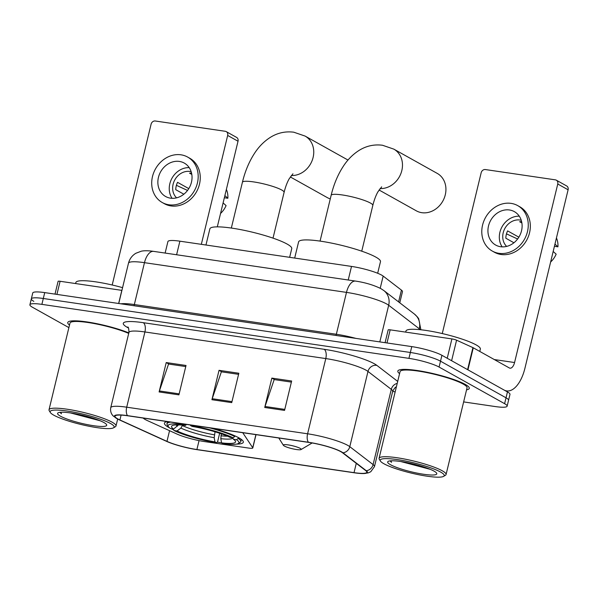 <?xml version="1.0" encoding="UTF-8"?>
<svg xmlns="http://www.w3.org/2000/svg" width="598" height="598" viewBox="0 0 598 598"><rect width="100%" height="100%" fill="white"/><g stroke="black" fill="none" stroke-linecap="round" stroke-linejoin="round"><path stroke-width="0.9" d="M143.139 418.047A22.971 3.67 -166.4 0 0 145.202 419.504A22.971 3.67 -166.4 0 0 147.302 420.558L176.829 433.991A22.971 3.67 -166.4 0 0 204.882 441.638L248.798 448.096A7.654 1.226 -166.4 0 0 252.79 447.969A7.654 1.226 -166.4 0 0 252.73 447.738L242.736 432.698M167.201 421.59A40.582 6.488 -166.4 0 0 164.443 423.145A40.582 6.488 -166.4 0 0 168.905 427.54A40.582 6.488 -166.4 0 0 169.668 427.951M171.08 428.669A40.582 6.488 -166.4 0 0 173.614 429.835M217.231 442.101A40.582 6.488 -166.4 0 0 221.552 442.812M236.494 444.12A40.582 6.488 -166.4 0 0 243.334 442.228A40.582 6.488 -166.4 0 0 238.879 437.833A40.582 6.488 -166.4 0 0 212.895 428.31M165.13 253.066L167.911 241.562A22.971 3.67 13.6 0 1 179.893 241.181L351.512 266.424A22.971 3.67 13.6 0 1 383.161 276.082L401.437 290.127A22.971 3.67 13.6 0 1 402.469 291.66L399.77 302.805M463.644 401.908L495.151 406.543A22.971 3.67 -166.4 0 0 507.134 406.162L509.974 394.411A22.971 3.67 -166.4 0 0 507.455 391.922L441.922 355.302A22.971 3.67 -166.4 0 0 411.768 346.608L44.723 292.609A22.971 3.67 -166.4 0 0 32.74 292.99L31.32 298.873A22.971 3.67 -166.4 0 0 33.847 301.355M507.134 406.162A22.971 3.67 -166.4 0 0 504.607 403.68L439.082 367.052A22.971 3.67 -166.4 0 0 408.927 358.359L41.882 304.367L43.303 298.492A22.971 3.67 -166.4 0 0 31.32 298.873A22.971 3.67 -166.4 0 1 43.303 298.492L410.348 352.484L43.303 298.492L44.723 292.609M439.082 367.052L440.502 361.177A22.971 3.67 -166.4 0 0 410.348 352.484A22.971 3.67 -166.4 0 1 440.502 361.177L506.028 397.797L440.502 361.177L441.922 355.302M508.554 400.286A22.971 3.67 -166.4 0 0 506.028 397.797A22.971 3.67 -166.4 0 1 508.554 400.286M466.567 389.821A36.755 5.875 -166.4 0 0 469.281 388.379A36.755 5.875 -166.4 0 0 465.244 384.394A36.755 5.875 -166.4 0 0 425.701 371.993A36.755 5.875 -166.4 0 0 397.827 371.089A36.755 5.875 -166.4 0 0 399.584 373.615A36.755 5.875 -166.4 0 1 397.827 371.089A36.755 5.875 -166.4 0 1 425.701 371.993A36.755 5.875 -166.4 0 1 465.244 384.394A36.755 5.875 -166.4 0 1 469.281 388.379A36.755 5.875 -166.4 0 1 466.567 389.821M117.679 418.847A24.503 3.917 13.6 0 1 114.988 416.193A24.503 3.917 13.6 0 1 127.763 415.789L308.643 442.393A24.503 3.917 13.6 0 1 342.4 452.693L365.707 470.604A24.503 3.917 13.6 0 1 366.806 472.241A24.503 3.917 13.6 0 1 354.023 472.644L196.892 449.532A24.503 3.917 13.6 0 1 166.969 441.369L119.914 419.968A24.503 3.917 13.6 0 1 117.679 418.847M117.148 418.772A25.116 4.014 -166.4 0 0 117.978 419.213A25.116 4.014 -166.4 0 0 119.443 419.916L166.491 441.324A25.116 4.014 -166.4 0 0 197.168 449.681L354.3 472.794A25.116 4.014 -166.4 0 0 362.769 473.556A25.116 4.014 -166.4 0 0 366.275 470.708L342.968 452.798A25.116 4.014 -166.4 0 0 308.374 442.243L127.486 415.632A25.116 4.014 -166.4 0 0 117.148 418.772M284.543 410.4L291.652 381.008L271.843 378.1L264.735 407.485L284.543 410.4M291.383 382.107L274.19 379.573L265.026 406.49A6.13 3.005 98.4 0 0 264.735 407.485M274.602 379.633L271.843 378.1M178.914 394.859L186.023 365.475L166.222 362.56L159.113 391.944L178.914 394.859M185.761 366.567L168.561 364.04L159.404 390.95A6.13 3.005 98.4 0 0 159.113 391.944M168.972 364.1L166.222 362.56M231.732 402.626L238.841 373.242L219.032 370.326L211.924 399.718L231.732 402.626M238.572 374.333L221.372 371.807L212.215 398.716A6.13 3.005 98.4 0 0 211.924 399.718M221.791 371.866L219.032 370.326M128.832 332.892A36.755 5.875 -166.4 0 0 90.485 322.494A36.755 5.875 -166.4 0 0 67.753 322.539A36.755 5.875 -166.4 0 0 69.503 325.065A36.755 5.875 -166.4 0 1 67.753 322.539A36.755 5.875 -166.4 0 1 90.485 322.494A36.755 5.875 -166.4 0 1 128.832 332.892M41.882 304.367A22.971 3.67 -166.4 0 0 29.9 304.748A22.971 3.67 -166.4 0 0 32.427 307.237L68.89 327.614M392.647 391.466L395.173 391.84M118.651 303.485L121.82 290.359L60.099 281.277L56.922 294.403M227.674 135.447A3.827 3.282 -60.8 0 0 226.246 131.62L236.591 137.405A3.827 3.282 119.2 0 1 238.026 141.233L227.674 135.447L201.332 244.335M217.306 226.859L238.026 141.233M226.246 131.62A3.827 3.282 -60.8 0 0 225.267 131.291L155.286 120.998A3.827 3.282 -60.8 0 0 151.1 124.182L112.192 285.007M55.009 294.126L58.103 281.344A3.827 0.613 13.6 0 1 60.099 281.277M179.393 161.43A19.143 16.4 -60.8 0 0 159.345 174.519A19.143 16.4 -60.8 0 0 165.609 196.503A19.143 16.4 -60.8 0 0 170.505 198.162A19.143 16.4 -60.8 0 0 190.553 185.074A19.143 16.4 -60.8 0 0 184.289 163.082A19.143 16.4 -60.8 0 0 179.393 161.43M189.207 167.642A19.143 16.4 -60.8 0 0 172.015 178.159A19.143 16.4 -60.8 0 0 172.067 198.312M191.547 173.069A15.316 13.119 119.2 0 0 189.573 173.173L191.816 174.429M188.781 188.617L177.539 182.338A15.316 13.119 119.2 0 0 175.76 189.686L183.855 194.208M191.173 171.723A15.316 13.119 -60.8 0 0 189.887 171.462A15.316 13.119 -60.8 0 0 174.519 180.424A15.316 13.119 -60.8 0 0 176.582 197.848M162.245 202.52L164.315 203.679A26.035 22.298 -60.8 0 0 170.976 205.929A26.035 22.298 -60.8 0 0 198.237 188.131A26.035 22.298 -60.8 0 0 189.716 158.223L187.645 157.065A26.035 22.298 -60.8 0 0 180.992 154.815A26.035 22.298 -60.8 0 0 153.731 172.613A26.035 22.298 -60.8 0 0 162.245 202.52A26.035 22.298 -60.8 0 0 168.905 204.778A26.035 22.298 -60.8 0 0 196.166 186.972A26.035 22.298 -60.8 0 0 187.645 157.065M220.557 213.441A19.906 17.05 -60.8 0 0 226.081 205.607L223.099 202.916M224.355 197.744L227.86 198.259L224.878 195.568M227.86 198.259A19.906 17.05 -60.8 0 0 226.373 189.394M176.403 185.305L187.525 190.441M110.533 423.519A32.927 5.262 -166.4 0 0 72.597 411.925A32.927 5.262 -166.4 0 0 50.367 412.53A32.927 5.262 -166.4 0 0 53.76 415.169A32.927 5.262 -166.4 0 0 86.62 425.754A32.927 5.262 -166.4 0 0 113.53 427.809A32.927 5.262 -166.4 0 0 110.533 423.519M113.53 427.809L115.347 426.733A34.46 5.509 -166.4 0 0 115.997 425.978A34.46 5.509 -166.4 0 0 112.215 422.24A34.46 5.509 -166.4 0 0 75.146 410.617A34.46 5.509 -166.4 0 0 49.014 409.772A34.46 5.509 -166.4 0 0 49.245 410.744L50.367 412.53M128.712 333.392A34.46 5.509 -166.4 0 0 92.309 323.212A34.46 5.509 -166.4 0 0 69.988 323.077L49.014 409.772M122.575 287.653A38.287 6.122 -166.4 0 0 75.864 282.503L75.61 283.557M60.361 416.133A25.273 4.037 -166.4 0 0 89.468 425.029A25.273 4.037 -166.4 0 0 106.541 424.573A25.273 4.037 -166.4 0 0 103.932 422.547A25.273 4.037 -166.4 0 0 78.704 414.421A25.273 4.037 -166.4 0 0 58.058 412.844A25.273 4.037 -166.4 0 0 60.361 416.133M70.616 412.956L100.337 420.828M60.002 412.328L61.422 413.794L60.929 412.254M61.422 413.794L60.189 412.306M96.173 419.228L76.978 414.063M221.38 433.856L220.797 438.655L221.566 442.871A32.927 5.262 -166.4 0 0 235.32 440.965A32.927 5.262 -166.4 0 0 233.452 439.268L236.509 439.717L238.191 438.439L238.4 437.572M219.653 433.273L217.612 441.713L216.558 442.789A36.448 5.831 -166.4 0 1 174.011 430.523L177.068 430.971A32.927 5.262 -166.4 0 0 214.966 441.9L214.196 437.684L215.041 431.808M182.614 425.133L180.888 428.086L177.068 430.971M289.649 257.327L291.749 248.633A42.114 6.735 -166.4 0 0 287.122 244.066A42.114 6.735 -166.4 0 0 241.816 229.856A42.114 6.735 -166.4 0 0 209.883 228.825L205.966 245.016M190.418 425.006L190.508 425.514A36.448 5.831 -166.4 0 1 233.063 437.788L234.745 436.51A37.98 6.07 -166.4 0 0 209.285 427.779M234.745 436.51L234.902 435.86M221.566 442.871L223.166 443.761A36.448 5.831 -166.4 0 0 238.273 443.529L240.09 442.453A37.98 6.07 -166.4 0 0 240.807 441.616A37.98 6.07 -166.4 0 0 238.191 438.439M238.273 443.529A36.448 5.831 -166.4 0 0 236.509 439.717M174.011 430.523L173.039 428.856M233.063 437.788L230.006 437.34A32.927 5.262 -166.4 0 0 192.108 426.411L190.508 425.514M214.966 441.9L216.558 442.789M233.452 439.268L232.547 437.714M170.811 422.121A37.98 6.07 -166.4 0 0 166.977 423.758A37.98 6.07 -166.4 0 0 167.231 424.827L168.352 426.613A36.448 5.831 -166.4 0 0 170.565 428.594L173.614 429.043L178.563 424.886M183.818 424.034L183.907 424.543A36.448 5.831 -166.4 0 0 168.352 426.613M183.907 424.543L185.507 425.44A32.927 5.262 -166.4 0 0 172.157 425.686A32.927 5.262 -166.4 0 0 173.614 429.043M186.486 424.423L185.507 425.44M290.314 176.941L327.27 197.594A21.438 18.366 -60.8 0 0 330.275 198.88M379.042 189.992L416.335 210.832A21.438 18.366 -60.8 0 0 421.822 212.686A21.438 18.366 -60.8 0 0 444.269 198.028A21.438 18.366 -60.8 0 0 437.258 173.405L393.798 149.119A21.438 18.366 119.2 0 1 401.153 172.837A21.438 18.366 119.2 0 1 380.059 188.564M300.181 448.373A9.187 1.473 -166.4 0 0 289.596 445.136A9.187 1.473 -166.4 0 0 283.392 445.308A9.187 1.473 -166.4 0 0 284.342 446.041A9.187 1.473 -166.4 0 0 293.506 448.993A9.187 1.473 -166.4 0 0 301.018 449.569A9.187 1.473 -166.4 0 0 300.181 448.373M377.674 273.264L380.478 261.685A42.114 6.735 -166.4 0 0 375.85 257.118A42.114 6.735 -166.4 0 0 330.545 242.908A42.114 6.735 -166.4 0 0 298.604 241.876L294.687 258.067M447.222 358.262L451.901 338.916L390.173 329.834L386.996 342.96M467.942 369.841L504.002 389.993A30.633 15.025 98.4 0 0 506.656 390.913A30.633 15.025 98.4 0 0 524.909 368.316L568.1 189.783L557.755 184.005L514.564 362.53A7.654 3.76 -81.6 0 1 509.997 368.181A7.654 3.76 -81.6 0 1 509.339 367.957L473.272 347.797L467.942 369.841A3.827 0.613 -166.4 0 0 467.591 369.669M557.755 184.005A3.827 3.282 -60.8 0 0 556.319 180.177L566.665 185.956A3.827 3.282 119.2 0 1 568.1 189.783M556.319 180.177A3.827 3.282 -60.8 0 0 555.34 179.849L485.367 169.548A3.827 3.282 -60.8 0 0 481.173 172.74L442.266 333.564M385.082 342.676L388.177 329.894A3.827 0.613 13.6 0 1 390.173 329.834M451.901 338.916A3.827 0.613 13.6 0 1 456.573 340.187L472.921 347.625A3.827 0.613 13.6 0 1 473.272 347.797M509.466 209.98A19.143 16.4 -60.8 0 0 489.418 223.069A19.143 16.4 -60.8 0 0 495.682 245.06A19.143 16.4 -60.8 0 0 500.578 246.72A19.143 16.4 -60.8 0 0 520.626 233.631A19.143 16.4 -60.8 0 0 514.362 211.64A19.143 16.4 -60.8 0 0 509.466 209.98M519.281 216.199A19.143 16.4 -60.8 0 0 502.088 226.709A19.143 16.4 -60.8 0 0 502.148 246.862M521.628 221.626A15.316 13.119 119.2 0 0 519.655 221.731L521.89 222.987M518.855 237.174L507.612 230.888A15.316 13.119 119.2 0 0 505.841 238.236L513.929 242.758M521.254 220.281A15.316 13.119 -60.8 0 0 519.961 220.019A15.316 13.119 -60.8 0 0 504.6 228.982A15.316 13.119 -60.8 0 0 506.656 246.398M492.326 251.078L494.397 252.236A26.035 22.298 -60.8 0 0 501.049 254.486A26.035 22.298 -60.8 0 0 528.311 236.688A26.035 22.298 -60.8 0 0 519.797 206.781L517.726 205.622A26.035 22.298 -60.8 0 0 511.066 203.372A26.035 22.298 -60.8 0 0 483.804 221.17A26.035 22.298 -60.8 0 0 492.326 251.078A26.035 22.298 -60.8 0 0 498.979 253.328A26.035 22.298 -60.8 0 0 526.24 235.53A26.035 22.298 -60.8 0 0 517.726 205.622M550.631 261.999A19.906 17.05 -60.8 0 0 556.155 254.157L553.18 251.474M554.428 246.301L557.934 246.817L554.951 244.126M557.934 246.817A19.906 17.05 -60.8 0 0 556.446 237.944M506.476 233.855L517.599 238.998M440.614 472.069A32.927 5.262 -166.4 0 0 402.678 460.482A32.927 5.262 -166.4 0 0 380.448 461.088A32.927 5.262 -166.4 0 0 383.841 463.719A32.927 5.262 -166.4 0 0 416.694 474.311A32.927 5.262 -166.4 0 0 443.604 476.367A32.927 5.262 -166.4 0 0 440.614 472.069M443.604 476.367L445.42 475.29A34.46 5.509 -166.4 0 0 446.071 474.528A34.46 5.509 -166.4 0 0 442.288 470.798A34.46 5.509 -166.4 0 0 405.22 459.167A34.46 5.509 -166.4 0 0 379.087 458.322A34.46 5.509 -166.4 0 0 379.319 459.301L380.448 461.088M446.071 474.528L467.045 387.833A34.46 5.509 -166.4 0 0 463.263 384.103A34.46 5.509 -166.4 0 0 426.195 372.472A34.46 5.509 -166.4 0 0 400.062 371.635L379.087 458.322M479.79 351.445L480.366 349.06A38.287 6.122 -166.4 0 0 476.158 344.919A38.287 6.122 -166.4 0 0 434.978 331.995A38.287 6.122 -166.4 0 0 405.937 331.06L405.683 332.114M390.442 464.691A25.273 4.037 -166.4 0 0 419.542 473.586A25.273 4.037 -166.4 0 0 436.622 473.13A25.273 4.037 -166.4 0 0 434.013 471.104A25.273 4.037 -166.4 0 0 408.785 462.972A25.273 4.037 -166.4 0 0 388.139 461.402A25.273 4.037 -166.4 0 0 390.442 464.691M400.69 461.514L430.418 469.385M390.075 460.879L391.503 462.351L391.01 460.804M391.503 462.351L390.27 460.864M426.247 467.786L407.051 462.62M176.604 254.755L179.893 241.181M398.589 301.893L401.437 290.127M380.208 288.266L383.161 276.082M348.223 279.999L351.512 266.424M252.73 447.738L255.899 434.634M420.274 329.707A30.633 4.896 -166.4 0 0 419.295 328.788L388.678 305.257A30.633 4.896 -166.4 0 0 386.682 303.978A30.633 4.896 -166.4 0 0 346.481 292.385L144.469 262.671A30.633 4.896 -166.4 0 0 128.495 263.18C129.617 258.874 132.076 255.57 135.866 253.268L141.322 251.19C144.32 250.555 148.409 250.614 153.596 251.369L355.608 281.09A15.316 7.512 -81.6 0 0 346.481 292.385L336.345 334.26A30.633 4.896 13.6 0 1 355.892 338.386M133.937 305.735A3.827 1.876 98.4 0 0 134.341 304.546L144.469 262.671A15.316 7.512 -81.6 0 1 153.596 251.369M379.812 341.906L388.678 305.257A15.316 14.225 -52.5 0 0 383.811 290.531L414.429 314.07L417.539 317.097L418.705 318.741L420.88 329.775M120.856 303.814A30.633 4.896 13.6 0 1 134.341 304.546L336.345 334.26A3.827 1.876 98.4 0 1 335.941 335.448M411.768 346.608L408.927 358.359M507.455 391.922L504.607 403.68M414.429 314.07A15.316 14.225 -52.5 0 1 419.295 328.788L419.101 329.595M128.406 327.966A38.287 6.122 13.6 0 1 143.243 322.688L324.123 349.292A7.654 3.76 -81.6 0 1 325.79 358.568L144.91 331.957A30.633 4.896 -166.4 0 0 128.936 332.466C128.839 328.728 128.443 326.919 127.733 327.031M324.123 349.292A38.287 6.122 13.6 0 1 374.378 363.786A38.287 6.122 13.6 0 1 376.867 365.385L397.7 381.397M365.998 370.162A30.633 4.896 -166.4 0 0 325.79 358.568L307.596 433.797A30.633 4.896 13.6 0 1 349.793 446.676L373.1 464.586A30.633 4.896 13.6 0 1 374.468 466.627L392.669 391.391A30.633 4.896 -166.4 0 0 391.294 389.358L367.987 371.44A30.633 4.896 -166.4 0 0 365.998 370.162M366.275 470.708A7.654 7.109 -52.5 0 0 373.1 464.586L391.294 389.358A7.654 7.109 127.5 0 1 397.221 383.385M342.968 452.798A7.654 7.109 -52.5 0 0 349.793 446.676L367.987 371.44A7.654 7.109 127.5 0 1 376.867 365.385M308.374 442.243A7.654 3.76 -81.6 0 1 307.596 433.797L126.709 407.193A7.654 3.76 98.4 0 0 127.486 415.632M117.978 419.213L113.463 416.178C112.656 415.513 109.89 412.74 110.735 407.701A30.633 4.896 13.6 0 1 126.709 407.193L144.91 331.957A7.654 3.76 -81.6 0 0 143.243 322.688M396.197 387.616A38.287 6.122 13.6 0 1 395.196 387.631M354.023 472.644L356.273 463.353M119.914 419.968L121.095 415.087M166.969 441.369L169.555 430.68M196.892 449.532L199.044 440.614M231.972 401.624L212.215 398.716M179.161 393.858L159.404 390.95M284.783 409.391L265.026 406.49M231.336 228.055L242.414 182.255A21.438 3.431 13.6 0 1 253.597 181.904A21.438 3.431 13.6 0 1 281.74 190.014A21.438 3.431 13.6 0 1 284.095 192.339C285.478 186.838 287.175 182.323 289.185 178.795L292.938 173.801M242.414 182.255C245.031 171.424 249.03 161.834 254.412 153.492C258.77 146.719 264.099 141.33 270.408 137.323C277.592 132.853 285.381 131.141 293.76 132.195L305.077 136.067A21.438 18.366 119.2 0 1 312.425 159.786A21.438 18.366 119.2 0 1 291.331 175.513M220.916 435.778A28.33 4.53 -166.4 0 0 227.509 436.211M182.495 425.627A28.33 4.53 -166.4 0 0 214.316 434.806M220.797 438.655A29.451 4.709 -166.4 0 0 232.779 438.11M180.888 428.086A29.451 4.709 -166.4 0 0 214.196 437.684M176.036 424.909A29.451 4.709 -166.4 0 0 177.442 426.157M320.065 241.106L331.143 195.307A21.438 3.431 13.6 0 1 342.325 194.955A21.438 3.431 13.6 0 1 370.468 203.066A21.438 3.431 13.6 0 1 372.823 205.391C374.206 199.889 375.903 195.374 377.914 191.846L381.666 186.86M514.564 362.53L494.307 359.555M467.591 369.646L472.921 347.625M456.573 340.187L451.61 360.714M252.79 447.969L256.011 434.649M355.608 281.09C365.311 282.562 373.757 285.089 380.948 288.67L383.811 290.531M128.495 263.18L118.74 303.5M362.769 473.556L368.166 472.921L370.76 471.755L374.468 466.627M29.9 304.748L31.32 298.873M110.735 407.701L128.936 332.466M392.669 391.391C394.463 388.109 395.644 386.682 396.22 387.108M117.671 419.056L115.997 425.978M305.077 136.067L347.999 160.055M241.345 439.395L240.807 441.616M167.492 421.627L166.977 423.758M273.017 238.139L284.095 192.339M331.143 195.307C333.751 184.476 337.75 174.885 343.14 166.543C347.49 159.771 352.82 154.381 359.129 150.375C366.32 145.905 374.101 144.193 382.481 145.247L393.798 149.119M283.392 445.308L278.803 438.005M301.018 449.569L312.156 442.969M361.745 251.19L372.823 205.391M506.656 390.913L505.28 390.711"/></g></svg>
